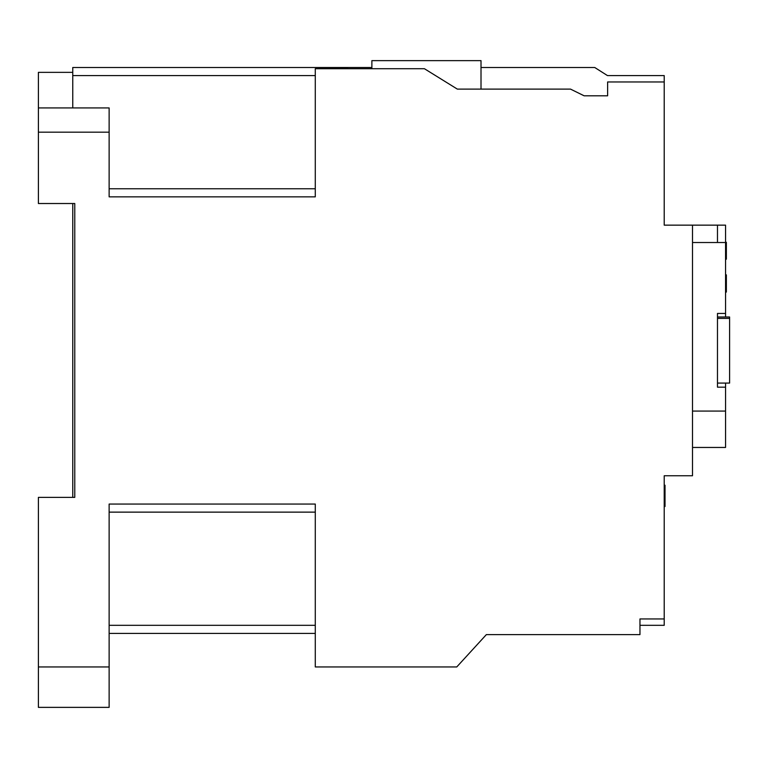 <?xml version="1.0" encoding="UTF-8"?>
<svg xmlns="http://www.w3.org/2000/svg" width="768" height="768" viewBox="0 0 768 768"><rect width="100%" height="100%" fill="white"/><g stroke="black" fill="none" stroke-linecap="round" stroke-linejoin="round"><path stroke-width="1.15" d="M639.965 625.315L664.214 625.315L664.214 475.757L692.506 475.757L692.506 225.149L717.475 225.149L717.475 242.525M725.558 317.002L725.558 313.45L717.475 313.45L717.475 387.178L717.475 313.45L717.475 318.403L729.6 318.403L729.6 383.078L717.475 383.078L717.475 387.178L725.558 387.178L725.558 447.456L692.506 447.456M607.622 81.955L607.622 95.798L607.622 81.955L664.214 81.955L664.214 75.59L607.478 75.59L594.758 67.507L481.008 67.507M371.875 67.507L317.299 67.507L347.616 67.565L347.616 68.717M72.758 107.923L72.758 67.507L317.299 67.507M664.214 81.955L664.214 225.149L692.506 225.149M607.622 95.798L584.122 95.798L570.509 89.107L457.334 89.107L424.416 68.717L315.283 68.717L315.283 196.848L109.133 196.848L109.133 132.182L38.4 132.182L38.4 203.52L74.774 203.52L74.774 497.376L38.4 497.376L38.4 707.366L109.133 707.366L109.133 666.95L38.4 666.95M109.133 633.398L315.283 633.398M664.214 618.95L639.965 618.95L639.965 634.608L486.365 634.608L456.758 666.95L315.283 666.95L315.283 504.048L109.133 504.048L109.133 666.95M109.133 132.182L109.133 107.923L38.4 107.923L38.4 132.182M74.774 203.52L74.774 497.376M315.283 188.765L109.133 188.765M315.283 512.131L109.133 512.131M72.758 72.355L38.4 72.355L38.4 107.923M72.758 203.52L72.758 497.376M717.475 225.149L725.558 225.149L725.558 242.525L692.506 242.525M664.214 485.222L665.021 485.222L665.021 506.515L664.214 506.515M665.021 485.491L664.214 485.491M665.021 491.434L664.214 491.434M665.021 496.397L664.214 496.397M665.021 500.87L664.214 500.87M665.021 506.246L664.214 506.246L665.021 506.246M371.875 68.717L371.875 60.634L481.008 60.634L481.008 89.107M725.558 387.178L725.558 383.078M725.558 242.525L725.558 313.45M725.558 411.082L692.506 411.082M729.6 318.403L729.6 317.002L717.475 317.002M725.558 292.061L726.365 292.061L726.365 287.702L725.558 287.702M726.365 289.882L725.558 289.882M726.365 287.702L726.365 274.867L725.558 274.867M726.365 275.078L725.558 275.078M726.365 282.672L725.558 282.672M726.365 284.707L725.558 284.707M725.558 259.162L726.365 259.162L725.558 259.469M726.365 259.162L726.365 255.12L725.558 255.12M726.365 255.12L726.365 242.275L725.558 242.275M726.365 242.496L725.558 242.496M726.365 250.973L725.558 250.973M109.133 625.315L315.283 625.315M72.758 75.59L315.283 75.59"/></g></svg>
